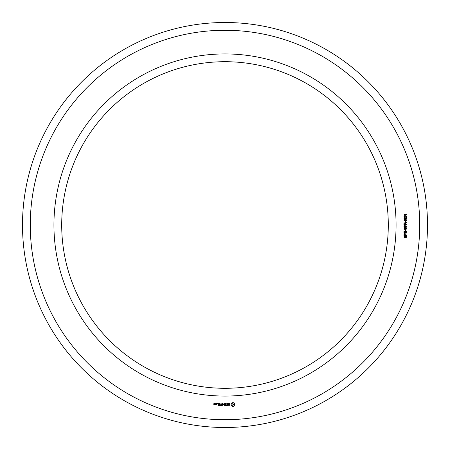 <?xml version="1.0" encoding="UTF-8"?>
<svg xmlns="http://www.w3.org/2000/svg" width="450" height="450" viewBox="0 0 450 450"><rect width="100%" height="100%" fill="white"/><g stroke="black" fill="none" stroke-linecap="round" stroke-linejoin="round"><path stroke-width="0.67" d="M388.294 225A163.294 163.294 0 0 0 143.353 83.582A163.294 163.294 0 0 0 143.353 366.418A163.294 163.294 0 0 0 388.294 225M427.5 225A202.5 202.5 0 0 0 123.75 49.629A202.5 202.5 0 0 0 123.75 400.371A202.5 202.5 0 0 0 427.5 225M396.073 225A171.073 171.073 0 0 0 139.466 76.849A171.073 171.073 0 0 0 139.466 373.151A171.073 171.073 0 0 0 396.073 225M419.726 225A194.726 194.726 0 0 0 127.637 56.363A194.726 194.726 0 0 0 127.637 393.637A194.726 194.726 0 0 0 419.726 225M214.616 404.623L214.734 403.92L214.042 403.808L214.042 403.346L214.616 403.554L214.734 403.223L213.919 403.11L213.806 404.511L214.616 404.623M215.662 404.623L215.662 403.436L215.544 404.032L214.852 404.364L215.662 404.623M215.994 403.554L215.994 404.511L216.81 404.623L216.922 403.554L215.994 403.554M218.138 405.568L219.437 405.45L219.319 403.436L218.014 403.554L219.201 403.673L219.201 404.387L218.25 404.505L219.201 404.623L219.201 405.332L218.138 405.568M217.479 403.836L217.479 403.436L217.479 403.836M220.067 405.568L220.067 403.436L220.067 405.568M220.674 405.568L221.974 405.45L221.856 403.436L221.737 404.387L220.792 404.505L221.737 404.623L221.737 405.332L220.674 405.568M222.683 405.512L223.425 404.263L224.387 405.45L224.269 403.436L224.151 405.017L223.425 403.909L222.699 405.022L222.463 403.56L222.683 405.512M226.119 405.568L226.232 403.554L224.938 403.436L225.996 403.673L225.996 404.387L225.051 404.505L225.996 404.623L225.996 405.332L224.814 405.45L226.119 405.568M228.083 405.332L227.492 405.332L227.374 403.436L227.256 405.332L226.547 405.45L228.083 405.332M229.978 405.276L229.978 404.657L228.639 404.184L228.96 403.673L229.871 403.684L228.403 403.718L228.403 404.348L229.742 404.82L229.416 405.332L228.504 405.315L229.978 405.276M233.505 406.305L234.619 405.191L234.619 403.819L233.505 402.699L232.132 402.699L231.013 403.819L231.013 405.191L232.132 406.305L233.505 406.305M405.624 237.791L406.164 236.424L405.501 236.25L405.113 237.471L404.64 237.707L404.083 237.471L404.055 236.138L404.668 235.862L404.168 236.818L404.584 237.386L405.225 236.031L406.327 236.093L406.266 237.532L405.624 237.791M406.44 235.328L403.931 235.328L404.123 233.657L405.157 233.634L405.377 234.99L406.44 234.99L406.44 235.328M406.44 233.027L403.931 233.027L403.931 232.627L405.962 231.356L403.931 231.356L403.931 231.036L406.44 231.036L406.44 231.418L404.404 232.701L406.44 232.701L406.44 233.027M405.624 230.619L405.309 230.619L405.309 229.764L405.624 229.764L405.624 230.619M405.624 229.427L406.164 228.066L405.501 227.886L405.113 229.106L404.64 229.348L404.083 229.112L404.055 227.779L404.668 227.503L404.168 228.459L404.584 229.022L405.225 227.666L406.327 227.734L406.266 229.168L405.624 229.427M406.44 226.969L403.931 226.969L404.123 225.298L405.157 225.276L405.377 226.626L406.44 226.626L406.44 226.969M406.44 224.623L403.931 224.623L404.016 222.992L406.44 222.542L406.44 222.958L405.366 223.509L405.366 224.286L406.44 224.286L406.44 224.623M405.624 222.261L405.309 222.261L405.309 221.4L405.624 221.4L405.624 222.261M404.55 221.018L403.993 220.292L404.381 219.606L406.035 219.589L406.507 220.292L406.125 220.95L404.55 221.018M406.44 217.502L406.44 219.184L404.736 217.828L404.269 218.301L404.865 219.122L404.348 219.004L403.993 218.295L404.218 217.682L405.225 217.699L406.147 218.835L406.147 217.502L406.44 217.502M404.55 217.125L403.993 216.399L404.381 215.713L406.035 215.696L406.507 216.399L406.125 217.058L404.55 217.125M404.707 214.487L404.707 215.061L404.004 214.161L406.44 214.161L406.44 214.487L404.707 214.487M214.498 404.387L214.042 404.044L214.498 404.387M216.686 404.387L216.231 404.387L216.231 403.673L216.686 403.673L216.686 404.387M232.819 405.456L231.862 404.505L232.819 403.554L233.769 404.505L232.819 405.456M404.657 233.797L404.229 234.99L405.09 234.99L404.657 233.797M404.657 225.433L404.229 226.626L405.09 226.626L404.657 225.433M405.084 223.498L404.646 222.981L404.28 223.178L404.229 224.286L405.084 224.286L405.084 223.498M406.226 220.292L405.225 219.769L404.269 220.269L405.276 220.792L406.226 220.292M406.226 216.399L405.225 215.876L404.269 216.377L405.276 216.9L406.226 216.399"/></g></svg>
